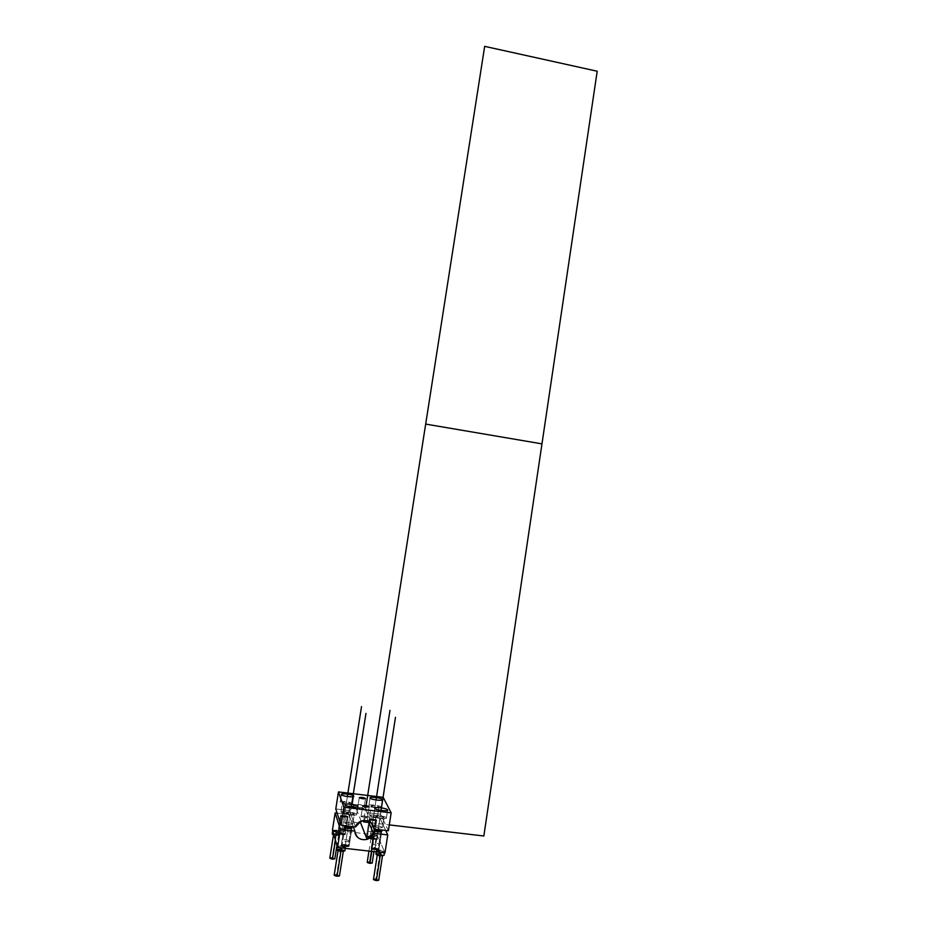 <?xml version="1.0" encoding="UTF-8"?>
<svg xmlns="http://www.w3.org/2000/svg" width="927" height="927" viewBox="0 0 927 927"><rect width="100%" height="100%" fill="white"/><g stroke="black" fill="none" stroke-linecap="round" stroke-linejoin="round"><path stroke-width="0.7" stroke-dasharray="4.63 3.48" d="M348.853 814.497L353.268 826.675L348.853 814.497L337.127 813.118L348.853 814.497C349.722 820.024 352.92 822.77 358.459 822.759C352.92 822.77 349.722 820.024 348.853 814.497M368.228 820.951L366.385 816.56L363.732 820.407L366.385 816.56L379.966 818.17L385.678 830.453L379.966 818.17L366.385 816.56L368.228 820.951M345.111 827.359L350.893 828.182L345.111 827.359M347.161 816.803C344.914 815.725 342.944 815.493 341.275 816.119C343.535 817.208 345.504 817.44 347.161 816.803L341.275 816.015L338.564 833.338C340.812 834.474 342.781 834.694 344.462 834.01C342.214 832.886 340.244 832.655 338.564 833.338L344.462 834.01L347.161 816.803L344.462 834.115L338.564 833.338L341.275 816.119L347.161 816.803M374.925 830.801L380.684 831.658L374.925 830.801M375.864 820.186C373.546 819.097 371.588 818.865 370.024 819.491C372.353 820.592 374.299 820.824 375.864 820.186L370.012 819.387L367.347 836.652C369.676 837.799 371.623 838.02 373.199 837.336C370.881 836.189 368.934 835.969 367.347 836.652L373.199 837.336L375.864 820.186L373.21 837.452L367.347 836.652L370.024 819.491L375.864 820.186M335.783 808.947L349.467 810.569C352.492 801.415 366.918 803.141 366.999 812.655L380.568 814.254L383.199 797.324L380.568 814.254L366.999 812.655L371.484 823.13L366.999 812.655C365.574 805.899 361.495 803.373 354.774 805.065L349.467 810.569L335.783 808.947M333.488 833.5L339.966 835.088L336.374 835.436L336.883 832.237L340.476 831.901L332.457 829.955L377.335 835.146L379.966 818.17L377.729 836.073L377.335 835.146L373.511 834.706C368.842 834.752 369.097 835.366 374.288 836.56L377.729 836.073L373.511 834.706L373.013 837.869L377.254 839.398L373.79 839.746L374.288 836.56L377.729 836.073L384.531 851.855L377.729 836.073L373.511 834.706L370.047 835.042L374.288 836.56L373.79 839.746L369.56 838.205L373.013 837.869L373.511 834.706L336.327 830.395L335.817 833.582C340.974 834.763 341.159 835.389 336.374 835.436L333.917 834.96L336.374 835.436L336.883 832.237C341.669 832.203 341.484 831.589 336.327 830.395L332.712 830.824M355.516 826.942L349.467 810.569L355.516 826.942M344.612 822.956C346.907 822.064 349.618 822.376 352.747 823.906C350.464 824.798 347.752 824.485 344.612 822.956L346.177 813.06C348.448 812.214 351.159 812.539 354.299 814.022C352.017 814.879 349.317 814.555 346.177 813.06C348.9 814.462 351.611 814.833 354.299 814.161L352.747 824.045C350.047 824.752 347.335 824.393 344.612 822.956L344.612 822.817C347.301 822.098 350.012 822.469 352.747 823.906L354.299 814.022C351.553 812.62 348.853 812.261 346.177 812.933L344.612 822.956M340.927 812.04C343.152 811.218 345.759 811.531 348.761 812.956C346.547 813.779 343.94 813.466 340.927 812.04L342.434 802.515C344.647 801.751 347.254 802.052 350.255 803.454C348.054 804.23 345.447 803.918 342.434 802.515C345.053 803.836 347.66 804.184 350.255 803.57L348.761 813.083C346.165 813.732 343.546 813.385 340.927 812.04L340.927 811.913C343.511 811.264 346.13 811.612 348.761 812.956L350.255 803.454C347.613 802.133 345.006 801.785 342.434 802.4L340.927 812.04M388.39 830.766L380.568 814.254L388.39 830.766M374.438 826.432C376.594 825.528 379.282 825.841 382.503 827.382C380.371 828.286 377.683 827.973 374.438 826.432L375.968 816.583C378.112 815.725 380.8 816.038 384.033 817.533C381.901 818.402 379.213 818.077 375.968 816.583C378.737 817.973 381.426 818.344 384.045 817.695L382.515 827.544C379.896 828.24 377.208 827.869 374.438 826.432L374.427 826.281C377.046 825.586 379.734 825.945 382.503 827.382L384.033 817.533C381.252 816.142 378.564 815.772 375.968 816.432L374.438 826.432M369.676 815.436C371.762 814.613 374.346 814.914 377.44 816.351C375.365 817.185 372.77 816.872 369.676 815.436L371.148 805.945C373.233 805.169 375.817 805.47 378.911 806.872C376.837 807.66 374.253 807.359 371.148 805.945C373.813 807.255 376.408 807.614 378.923 807.011L377.451 816.502C374.925 817.127 372.33 816.78 369.676 815.436L369.664 815.285C372.179 814.659 374.775 815.007 377.44 816.351L378.911 806.872C376.246 805.563 373.651 805.215 371.136 805.806L369.676 815.436M341.356 794.59L340.139 802.064C340.348 800.569 352.225 802.168 352.538 803.721L353.697 796.351L352.538 803.918C352.364 805.424 340.36 803.802 340.139 802.249L341.356 794.59M352.538 803.721C352.156 802.04 339.27 800.499 340.139 802.249C340.429 803.929 353.523 805.493 352.538 803.721M370.07 798.043L368.865 805.459C369.062 803.999 380.719 805.586 381.182 807.15L382.306 799.85L381.206 807.371C381.032 808.842 369.259 807.232 368.876 805.679L370.07 798.043M381.182 807.15C380.626 805.447 367.822 803.918 368.876 805.679C369.352 807.382 382.341 808.923 381.182 807.15M345.053 804.821L343.801 812.573C344.033 810.974 356.316 812.62 356.663 814.3L357.857 806.664L356.675 814.52C356.466 816.131 344.044 814.451 343.801 812.782L345.053 804.821M356.663 814.3C356.246 812.492 342.863 810.905 343.801 812.782C344.126 814.601 357.718 816.2 356.663 814.3M384.415 852.817L384.531 851.855L384.972 852.886L384.531 851.855L380.07 850.372L379.56 853.697C385.018 854.972 385.296 855.667 380.418 855.772M361.055 816.71L367.509 817.475C365.053 815.644 362.909 815.389 361.055 816.71L362.747 805.911L361.055 816.583C363.245 815.412 365.4 815.702 367.509 817.475L361.055 816.71M363.882 808.923C361.553 807.174 359.467 806.919 357.625 808.182L363.882 808.923L365.493 798.599L363.894 809.016L357.625 808.054C359.78 806.942 361.866 807.232 363.882 808.923M369.166 806.849L367.509 817.475L369.166 806.849M359.27 797.695L357.625 808.182L359.27 797.695M345.261 848.379L345.389 847.556C345.25 846.872 343.79 846.328 341.02 845.922L337.254 846.478L341.634 847.962L337.254 846.478M348.285 845.783C345.933 844.567 343.894 844.335 342.167 845.088C344.52 846.293 346.559 846.525 348.285 845.783L351.066 828.054L348.285 845.899L342.167 844.972L348.285 845.783M378.112 849.178C375.69 847.962 373.662 847.73 372.04 848.483C374.462 849.711 376.489 849.932 378.112 849.178L380.846 831.554L378.123 849.306L372.028 848.356L378.112 849.178M344.983 827.185L342.167 845.088L344.983 827.185M374.809 830.662L372.04 848.483L374.809 830.662M373.013 837.869C378.204 839.051 378.459 839.688 373.79 839.746C368.598 838.553 368.343 837.915 373.013 837.869M367.208 862.307L369.444 862.04L373.152 838.193L370.927 838.414L373.651 839.41L371.797 851.392L373.651 839.41C376.663 839.375 376.501 838.97 373.152 838.193C370.14 838.228 370.302 838.634 373.651 839.41L375.887 839.19L373.152 838.193L369.444 862.04L372.179 863.083M373.477 879.456L375.829 879.155L379.711 854.068L377.382 854.323L380.255 855.401C383.419 855.331 383.233 854.891 379.711 854.068C376.547 854.126 376.733 854.578 380.255 855.401L382.584 855.146L379.711 854.068L375.829 879.155C379.352 880.001 379.525 880.476 376.362 880.592M336.721 849.688L340.487 849.271L341.02 845.922L340.487 849.271C345.922 850.546 346.119 851.229 341.101 851.322M334.183 875.158L336.628 874.845L340.591 849.63L338.17 849.897L340.997 850.963C344.23 850.893 344.102 850.453 340.591 849.63C337.358 849.688 337.486 850.129 340.997 850.963L343.419 850.685L340.591 849.63L336.628 874.845C340.139 875.691 340.267 876.166 337.011 876.27M329.803 858.135L332.144 857.857L335.922 833.906L333.604 834.138L336.281 835.111L335.458 840.291L336.281 835.111C339.363 835.076 339.247 834.671 335.922 833.906C332.828 833.929 332.944 834.335 336.281 835.111L338.598 834.879L335.922 833.906L332.144 857.857C335.47 858.645 335.586 859.086 332.48 859.155M384.531 851.855L380.07 850.372L376.455 850.766L376.281 851.901M375.945 854.103L379.56 853.697C382.376 854.103 383.871 854.659 384.021 855.366M379.56 853.697L380.07 850.372M340.487 849.271C343.268 849.665 344.728 850.21 344.867 850.905M341.02 845.922L337.231 846.432M332.225 833.929L335.817 833.582L336.327 830.395M369.444 862.04C372.793 862.828 372.955 863.269 369.931 863.35M375.829 879.155L378.703 880.291M336.628 874.845L339.444 875.945M332.144 857.857L334.809 858.877M374.856 808.379L373.604 816.061C373.824 814.497 385.875 816.142 386.385 817.811L387.544 810.268L386.408 818.066C386.211 819.653 374.033 817.973 373.616 816.305L374.856 808.379M386.385 817.811C385.771 815.98 372.503 814.416 373.616 816.305C374.137 818.135 387.625 819.735 386.385 817.811M374.01 830.14L371.159 848.645C373.627 850.175 376.223 850.546 378.911 849.804L381.727 831.044M371.936 843.628C374.578 845.065 377.173 845.412 379.699 844.682L378.911 849.526L379.688 844.509C377.034 843.083 374.45 842.724 371.924 843.466L371.936 843.628M378.958 849.445C376.432 850.198 373.836 849.839 371.194 848.39L373.963 830.557L371.194 848.39C373.268 847.429 375.864 847.718 378.946 849.271C376.883 850.244 374.299 849.943 371.194 848.39L373.963 830.557M379.699 844.682L378.923 849.7C376.397 848.205 373.801 847.834 371.136 848.587L374.056 830.256M378.911 849.688L381.785 831.16M371.182 848.228C373.708 847.475 376.292 847.823 378.946 849.271L381.669 831.392L378.946 849.271C376.883 850.244 374.299 849.943 371.194 848.39C373.268 847.429 375.864 847.718 378.946 849.271L381.715 831.461M344.172 826.675L341.252 845.285C343.708 846.78 346.316 847.151 349.073 846.386L351.959 827.579M341.275 845.239L342.063 840.198C344.67 841.646 347.277 841.994 349.885 841.241L349.097 846.131L349.885 841.102C347.266 839.653 344.659 839.317 342.063 840.059L341.275 845.239M349.131 846.027C346.524 846.791 343.917 846.444 341.31 844.984L344.126 827.093L341.31 844.984C343.523 844.033 346.13 844.335 349.131 845.876C346.93 846.838 344.323 846.536 341.31 844.984L344.126 827.093M349.885 841.241L349.097 846.281C346.617 844.798 344.01 844.439 341.263 845.204L344.218 826.791M349.085 846.293L352.005 827.695M341.31 844.845C343.905 844.08 346.513 844.416 349.131 845.876L351.889 827.915L349.131 845.876C346.93 846.838 344.323 846.536 341.31 844.984C343.523 844.033 346.13 844.335 349.131 845.876L351.936 827.996M373.963 837.915L376.744 820.082C374.16 820.696 371.657 820.337 369.247 819.004L366.466 836.849C368.876 838.251 371.379 838.599 373.963 837.915L376.744 820.082M366.501 836.814L367.254 831.971C369.803 833.327 372.295 833.663 374.728 832.991L373.975 837.672L374.728 832.84C372.167 831.496 369.676 831.16 367.243 831.832L366.501 836.814M374.021 837.579C371.576 838.263 369.085 837.927 366.536 836.56L369.213 819.398C372.19 820.801 374.67 821.09 376.675 820.279C373.708 818.889 371.217 818.599 369.213 819.398C372.19 820.801 374.67 821.09 376.675 820.279L374.01 837.429C371.994 838.309 369.502 838.02 366.536 836.56C368.552 835.679 371.055 835.969 374.01 837.429L376.675 820.279C373.708 818.889 371.217 818.599 369.213 819.398L366.536 836.56L369.213 819.398M366.478 836.757L369.259 818.923C371.82 818.298 374.323 818.657 376.744 819.989L373.975 837.823C371.553 836.432 369.05 836.073 366.478 836.757L369.259 818.923M366.524 836.421C368.958 835.725 371.46 836.061 374.01 837.429C371.994 838.309 369.502 838.02 366.536 836.56C368.552 835.679 371.055 835.969 374.01 837.429L376.675 820.279M345.226 834.59L348.042 816.687C345.389 817.313 342.874 816.954 340.499 815.621L337.683 833.524C340.047 834.937 342.561 835.285 345.226 834.59L348.042 816.687M337.706 833.489L338.471 828.634C340.985 829.989 343.488 830.325 346.003 829.642L345.238 834.358L346.003 829.514C343.477 828.159 340.962 827.823 338.471 828.506L337.706 833.489M345.273 834.242C342.77 834.949 340.255 834.613 337.741 833.234L340.464 816.015C343.349 817.405 345.852 817.707 347.984 816.907C345.099 815.517 342.596 815.227 340.464 816.015C343.349 817.405 345.852 817.707 347.984 816.907L345.273 834.103C343.129 834.984 340.626 834.694 337.741 833.234C339.885 832.376 342.399 832.666 345.273 834.103L347.984 816.907C345.099 815.517 342.596 815.227 340.464 816.015L337.741 833.234L340.464 816.015M337.695 833.454L340.51 815.551C343.152 814.926 345.655 815.273 348.042 816.606L345.238 834.509C342.851 833.106 340.336 832.759 337.695 833.454L340.51 815.551M337.741 833.118C340.244 832.411 342.758 832.747 345.273 834.103C343.129 834.984 340.626 834.694 337.741 833.234C339.885 832.376 342.399 832.666 345.273 834.103L347.984 816.907M375.076 848.831L377.764 831.507L375.076 848.831M378.065 829.572L381.032 810.441L378.065 829.572M371.136 848.75L374.021 830.198L371.136 848.75M366.095 805.644L363.79 820.395L366.095 805.644M371.124 822.782L389.294 824.903L371.124 822.782M345.226 845.436L347.961 828.043L345.226 845.436M348.262 826.096L351.275 806.907L348.262 826.096M341.263 845.343L344.184 826.733L341.263 845.343M370.279 836.988L376.038 799.989L370.279 836.988M366.478 836.907L369.259 819.062L366.478 836.907M341.507 833.674L347.358 796.548L341.507 833.674M337.695 833.582L340.51 815.679L337.695 833.582M341.333 794.497L340.139 802.064M353.743 796.27L352.538 803.918M348.761 813.083L350.255 803.57M340.927 811.913L342.434 802.4M370.035 797.927L368.865 805.459M382.387 799.746L381.206 807.371M377.451 816.502L378.923 807.011M369.664 815.285L371.136 805.806M345.029 804.729L343.801 812.573M357.915 806.571L356.675 814.52M352.747 824.045L354.299 814.161M344.612 822.817L346.177 812.933M361.124 821.102L354.774 805.065M367.509 817.579L369.189 806.791M361.055 816.583L362.735 805.853M357.625 808.054L359.259 797.649M363.894 809.016L365.528 798.553M341.275 816.015L338.564 833.234M347.173 816.907L344.462 834.115M370.012 819.387L367.335 836.536M375.875 820.291L373.21 837.452M344.971 827.139L342.167 844.972M351.09 828.008L348.285 845.899M374.786 830.592L372.028 848.356M380.881 831.484L378.123 849.306M377.254 839.398L377.741 836.235M370.047 835.042L369.56 838.205M340.476 831.901L339.966 835.088M375.887 839.19L373.952 851.635M370.927 838.414L368.958 851.067M382.584 855.146L382.48 855.853M377.382 854.323L377.254 855.088M343.419 850.685L343.303 851.415M338.17 849.897L338.042 850.673M338.598 834.879L336.941 845.401M333.604 834.138L333.488 834.833M374.821 808.251L373.604 816.061M387.637 810.14L386.408 818.066M382.515 827.544L384.045 817.695M374.427 826.281L375.968 816.432M378.911 849.804L381.773 831.264M371.136 848.587L374.01 830.047M371.924 843.466L371.148 848.483M349.073 846.386L351.993 827.776M341.263 845.204L344.184 826.594M342.063 840.059L341.275 845.1M374.728 832.991L373.987 837.823M367.243 831.832L366.489 836.664M346.003 829.642L345.238 834.485M338.471 828.506L337.706 833.361"/><path stroke-width="1.39" d="M345.261 848.379L344.867 850.905L341.101 851.322L341.634 847.962L337.544 847.498L340.394 829.422L354.867 831.09L353.268 826.675L354.867 831.09C356.2 837.904 360.279 840.662 367.092 839.364L373.396 833.246L368.228 820.951L373.396 833.246C370.244 842.944 354.96 841.195 354.867 831.09L340.394 829.422L335.157 812.886L337.127 813.118L335.157 812.886L332.457 829.955L337.544 847.498L340.394 829.422L335.157 812.886L332.457 829.955L332.723 830.87L336.883 832.237L332.723 830.87L337.544 847.498L384.972 852.886L387.753 834.903L373.396 833.246L387.753 834.903L384.972 852.886L341.634 847.962C346.652 847.869 346.443 847.197 341.02 845.922M363.732 820.407L358.459 822.759L363.732 820.407M344.971 827.081L351.09 827.904C348.737 826.745 346.698 826.502 344.983 827.185L344.971 827.139M385.678 830.453L387.753 834.903L385.678 830.453M374.798 830.534L380.87 831.357C378.448 830.198 376.42 829.966 374.809 830.662L374.786 830.592M383.199 797.324L338.471 791.925L335.783 808.947L341.055 825.262L355.516 826.942C358.714 817.232 373.963 819.039 374.044 829.097L388.39 830.766L391.159 812.84L383.199 797.324L338.471 791.925L335.783 808.947L341.055 825.262L343.894 807.232L338.471 791.925L343.894 807.232L391.159 812.84L388.39 830.766L374.044 829.097C372.538 821.959 368.228 819.294 361.124 821.102L355.516 826.942L341.055 825.262L343.894 807.232L391.159 812.84L383.199 797.324M371.484 823.13L374.044 829.097L371.484 823.13M341.356 794.59C340.464 792.886 353.361 794.451 353.743 796.073C354.74 797.799 341.646 796.223 341.356 794.59C341.576 796.096 353.569 797.718 353.743 796.27L353.743 796.073C353.419 794.566 341.553 792.956 341.345 794.404L341.356 794.59M370.07 798.043C369.016 796.328 381.808 797.88 382.364 799.526C383.535 801.252 370.545 799.7 370.07 798.043C370.452 799.549 382.225 801.171 382.387 799.746L382.364 799.526C381.889 798.008 370.244 796.42 370.058 797.834L370.07 798.043M345.053 804.821C344.114 803.002 357.486 804.59 357.903 806.351C358.969 808.205 345.389 806.594 345.053 804.821C345.308 806.444 357.718 808.135 357.915 806.571L357.903 806.351C357.555 804.729 345.273 803.072 345.053 804.624L345.053 804.821M369.189 806.675C367.44 807.336 365.284 807.081 362.747 805.911C364.496 805.262 366.652 805.517 369.189 806.675L362.735 805.806L369.189 806.675M359.27 797.695C360.985 797.093 363.071 797.347 365.516 798.448C363.813 799.051 361.727 798.807 359.27 797.695L365.528 798.553L359.27 797.695M374.856 808.379C373.72 806.536 386.988 808.124 387.602 809.897C388.853 811.762 375.377 810.163 374.856 808.379C375.273 810.001 387.451 811.67 387.637 810.14L387.602 809.897C387.092 808.274 375.053 806.617 374.832 808.147L374.856 808.379M380.07 850.372C375.18 850.465 375.47 851.148 380.927 852.423C383.349 852.643 384.554 852.446 384.531 851.855M336.327 830.395L332.723 830.743M384.415 852.817L384.021 855.366L380.418 855.772C374.948 854.485 374.659 853.802 379.56 853.697M345.389 847.556L341.634 847.962L341.101 851.322C335.667 850.047 335.458 849.364 340.487 849.271M332.712 830.824L332.225 833.929L333.917 834.96C331.831 834.242 331.692 833.755 333.488 833.5M376.455 850.766C376.617 851.461 378.1 852.017 380.927 852.423L380.418 855.772L380.927 852.423L384.543 852.029M380.418 855.772C377.579 855.366 376.095 854.798 375.945 854.103L376.281 851.901M341.101 851.322C338.309 850.928 336.849 850.383 336.721 849.688L337.231 846.432M373.952 851.635L372.179 863.083L369.931 863.35L371.797 851.392L369.931 863.35L367.208 862.307L368.958 851.067M369.931 863.35C366.582 862.55 366.42 862.122 369.444 862.04M382.48 855.853L378.703 880.291L376.362 880.592C372.839 879.746 372.654 879.259 375.829 879.155M343.303 851.415L339.444 875.945L337.011 876.27C333.5 875.424 333.372 874.949 336.628 874.845M336.941 845.401L334.809 858.877L332.48 859.155C329.155 858.356 329.039 857.927 332.144 857.857M376.362 880.592L380.209 855.748L376.362 880.592L373.477 879.456L377.254 855.088M337.011 876.27L340.939 851.31L337.011 876.27L334.183 875.158L338.042 850.673M332.48 859.155L335.458 840.291L332.48 859.155L329.803 858.135L333.488 834.833M381.727 831.044L381.773 831.264C379.108 831.936 376.513 831.565 374.01 830.14M374.056 830.268L381.669 831.392L374.01 830.047C376.675 829.375 379.259 829.746 381.785 831.16M351.959 827.579L351.993 827.776C349.247 828.471 346.64 828.101 344.172 826.675M344.218 826.791L344.184 826.594C346.918 825.911 349.525 826.27 352.005 827.695M373.963 830.557C376.814 831.994 379.398 832.33 381.739 831.554C379.398 832.33 376.814 831.994 373.963 830.557M377.764 831.507L378.065 829.572L377.764 831.507M381.032 810.441L395.481 717.301L381.032 810.441M425.678 424.091L366.095 805.644L425.678 424.091L541.971 443.871L425.678 424.091L541.971 443.871L597.197 71.228L484.67 46.35L366.095 805.644L425.678 424.091L541.971 443.871L425.678 424.091L541.971 443.871L597.197 71.228L484.67 46.35L425.678 424.091L541.971 443.871L597.197 71.228L484.67 46.35L425.678 424.091L541.971 443.871L597.197 71.228L484.67 46.35L425.678 424.091M363.79 820.395L363.558 821.89L371.124 822.782L363.558 821.89L371.124 822.782L363.558 821.89L363.79 820.395M389.294 824.903L483.848 835.992L541.971 443.871L483.848 835.992L541.971 443.871L483.848 835.992L389.294 824.903M344.126 827.093C346.941 828.529 349.549 828.854 351.947 828.066C349.549 828.854 346.941 828.529 344.126 827.093M351.889 827.915L344.23 826.826L351.889 827.915M347.961 828.043L348.262 826.096L347.961 828.043M351.275 806.907L365.968 713.419L351.275 806.907M376.038 799.989L389.977 710.36L376.038 799.989M347.358 796.548L361.518 706.606L347.358 796.548M367.092 839.364L360.418 822.33"/></g></svg>
